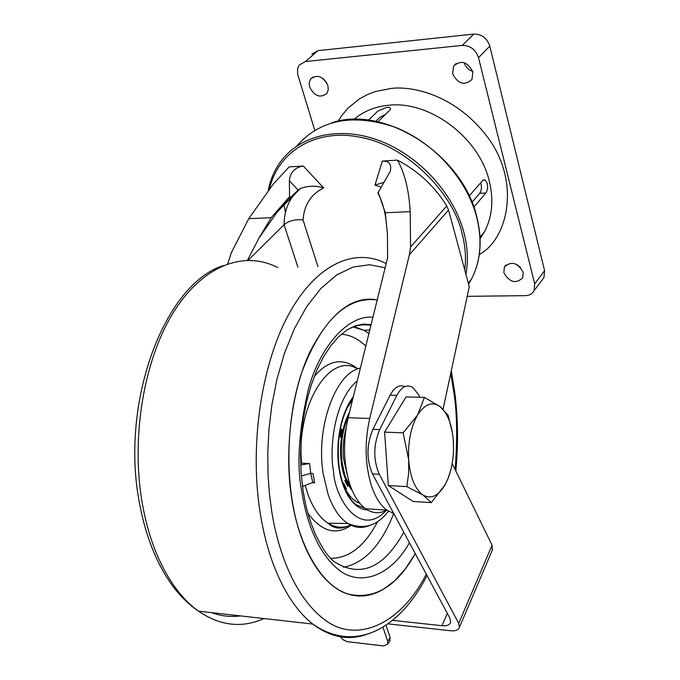 <?xml version="1.0" encoding="UTF-8"?>
<svg xmlns="http://www.w3.org/2000/svg" width="680" height="680" viewBox="0 0 680 680"><rect width="100%" height="100%" fill="white"/><g stroke="black" fill="none" stroke-linecap="round" stroke-linejoin="round"><path stroke-width="1.02" d="M469.175 196.027L482.723 180.438L485.002 179.877L487.331 183.541L487.637 188.139L486.54 192.134L473.807 207.188M503.854 272.68L504.39 266.934C511.402 260.805 517.675 262.591 523.209 272.298L522.699 277.916C515.703 284.121 509.422 282.37 503.854 272.68M309.655 87.091L309.221 82.756L310.582 79.067C317.177 74.026 322.932 76.134 327.853 85.4L328.27 89.658L326.952 93.287C320.382 98.404 314.611 96.339 309.655 87.091M452.633 73.822L453.619 66.079C461.116 59.729 467.542 61.684 472.889 71.944L471.937 79.526C464.474 85.969 458.039 84.065 452.633 73.822M472.753 71.434C468.477 69.955 465.621 67.031 464.177 62.671M542.181 279.846L543.94 277.491L544.578 270.657L489.812 46.163C487.041 38.097 481.695 34.068 473.781 34.068L318.019 50.643L311.763 54.196M326.689 82.679L323.212 78.642M520.591 267.469L516.579 264.392M473.781 34.068L462.289 45.407L305.422 61.532L299.14 65.084L297.5 69.028L297.721 74.502L314.729 130.212M462.289 45.407C470.271 45.441 475.677 49.521 478.508 57.655L489.812 46.163M544.578 270.657L534.675 283.857L478.508 57.655M534.675 283.857L534.063 290.717C532.346 293.853 529.473 295.502 525.436 295.647L467.211 296.335M368.466 120.173L377.893 111.027L386.844 107.338C390.328 107.296 391.349 108.197 389.912 110.049L377.918 121.814M471.945 202.317L479.706 193.316C481.593 190.51 481.942 186.983 480.735 182.725M385.517 114.359L379.712 117.444L375.717 121.355M269.501 188.717C279.166 148.529 319.311 128.427 360.375 137.309C405.756 145.01 453.118 192.746 461.95 232.968C465.366 245.888 466.302 258.255 464.771 270.062L448.554 210.052L446.769 205.938C434.495 186.133 418.047 170.867 397.409 160.123L382.313 161.075C389.385 160.973 391.977 164.483 390.099 171.623L377.918 192.967M283.985 204.144L285.413 212.755M386.818 510.111C379.601 513.995 372.521 513.527 365.576 508.708C358.98 503.863 353.719 495.652 349.784 484.075C343.383 463.275 342.839 441.159 348.151 417.75L387.608 257.754L387.413 233.75L385.262 212.755L378.173 192.125M397.409 160.123C404.71 172.898 408.969 190.085 410.184 211.667L410.592 246.993L409.385 254.736L369.733 418.472C364.471 442.085 364.99 464.372 371.297 485.333C375.173 496.995 380.358 505.265 386.869 510.144L393.771 513.57M248.183 260.262L284.087 224.706C288.804 220.779 295.12 219.173 303.034 219.878C304.122 204.944 310.998 194.284 323.663 187.893L303.246 166.031L289.178 166.906L273.504 183.787L248.769 218.671L231.455 252.425L227.681 263.84M443.105 409.139L469.268 286.705L464.771 270.062M382.313 161.075L374.977 185.13L384.115 182.248M410.184 211.667L385.262 212.755M303.246 166.031C294.78 167.441 290.148 172.355 289.357 180.752L289.561 196.665L271.201 217.694L248.769 218.671M323.663 187.893C315.579 185.47 307.785 185.7 300.288 188.589L298.112 190.085L289.357 180.752M271.201 217.694L258.842 238.306L247.486 260.262M258.842 238.306L277.312 211.862L290.725 197.26L289.561 196.665M290.725 197.26L298.112 190.085M452.455 432.99L448.154 415.387L440.07 406.598L424.43 397.375L417.588 415.038L403.147 432.828L408.688 459.986C407.83 442.17 410.788 427.184 417.588 415.038C424.719 403.997 432.216 401.183 440.07 406.598C447.635 413.058 452.072 424.635 453.381 441.346L453.526 450.041C453.169 460.606 451.325 470.152 447.975 478.66L445.085 484.763C438.387 496.102 430.993 499.494 422.909 494.955C414.97 489.133 410.236 477.479 408.688 459.986L408.62 473.535L406.819 486.633L422.909 494.955L431.341 502.613L445.085 484.763L447.856 479.102L450.721 470.237M403.147 432.828L384.582 432.115L406.087 396.916L424.43 397.375M406.819 486.633L388.331 485.554L384.582 432.115M431.341 502.613L413.159 501.458L388.331 485.554M377.196 299.948C352.758 295.256 330.267 312.707 309.723 352.308C290.317 393.405 284.495 454.861 291.686 498.168C298.146 543.567 320.697 585.446 347.352 593.904C374.111 600.244 396.746 586.823 415.267 553.622L405.543 568.633L394.714 580.745L383.001 589.568L376.899 592.629L370.685 594.754L364.387 595.892L358.062 596.029L351.747 595.136L345.482 593.215L339.32 590.248L333.31 586.236C320.238 576.173 309.553 559.759 301.257 536.996C284.639 490.654 284.75 422.875 301.725 372.521C321.555 320.442 346.715 296.242 377.196 299.948M314.219 376.652C328.253 359.865 342.83 357.272 357.969 368.883M330.556 558.34C349.052 558.408 364.752 546.142 377.647 521.534M357.646 369.002C330.233 351.033 295.919 405.118 301.606 463.225L309.604 463.522L300.688 464.984M301.359 475.958L310.718 473.348L309.604 463.522M312.111 482.723L312.791 482.46L310.718 473.348L312.927 473.425L314.695 482.8L312.111 482.723L302.506 486.489M365.815 346.111C358.037 338.691 349.877 334.738 341.334 334.271M351.058 525.266C336.2 535.704 321.827 531.743 307.938 513.366M314.627 482.511L312.791 482.46M365.041 508.317L356.26 504.84C347.905 498.236 342.227 485.894 339.226 467.806M352.597 399.695L346.46 409.037M342.975 483.786C347.327 494.351 352.954 500.854 359.856 503.285M364.939 508.24L364.471 508.249M351.356 488.401C346.077 480.692 342.899 471.163 341.819 459.833C340.263 444.244 342.584 429.335 348.798 415.123M349.579 411.935C342.201 426.564 339.346 442.544 341.003 459.875C342.244 472.693 346.018 482.978 352.333 490.739M341.292 428.969L339.855 436.789M340.765 437.155L342.15 429.599M347.863 486.208L345.083 480.488M359.686 503.081L356.439 501.721M345.993 489.583L346.418 488.835L343.604 483.063L343.179 483.812L345.993 489.583M341.887 429.59L340.501 437.146M344.82 480.471L347.599 486.2M343.451 483.318L346.418 488.835M346.043 428.298C343.366 438.957 342.55 449.183 343.596 458.975L347.692 476.748M404.889 386.597C399.381 384.336 394.459 387.2 390.125 395.19L372.903 429.318C366.486 444.771 366.35 459.637 372.487 473.9L449.964 618.298L450.653 622.387C449.675 625.013 446.785 626.119 441.983 625.711L392.564 620.364M387.966 623.875L450.67 630.751C455.515 631.167 458.43 630.062 459.408 627.419L458.728 623.39L379.278 474.274C373.167 459.969 373.311 445.068 379.703 429.573L396.865 395.361C401.625 386.656 406.938 384.022 412.794 387.455L418.464 394.561L419.789 397.256M492.26 550.222L492.073 545.215L452.166 463.539M340.442 636.812L343.009 639.702L347.106 641.631L383.477 645.949L387.71 644.13L387.71 641.274L382.959 627.173M385.993 625.235L390.159 637.644L389.606 641.308M338.164 121.168L341.164 116.391L347.981 108.111L359.533 98.812L367.625 94.486L375.708 91.443L391.212 88.434C412.828 85.782 456.671 94.996 488.792 138.805C521.212 184.195 506.948 239.887 479.323 254.49M480.097 238.57L484.389 231.863C492.235 217.141 493.867 200.269 489.311 181.245C479.425 137.955 429.998 100.589 389.028 105.213C375.199 106.479 363.528 111.214 354 119.399M305.422 61.532L318.019 50.643M479.706 193.316L485.954 193.01M268.277 190.272C270.173 180.65 273.717 171.912 278.927 164.05C297.151 136.323 336.931 125.511 377.315 139.893C417.673 154.198 453.356 192.525 463.845 232.228C467.729 247.07 468.427 261.12 465.927 274.363M296.786 145.996C319.957 119.595 352.563 113.271 394.596 127.024C433.279 141.839 466.743 178.806 476.663 217.073C482.443 240.516 480.709 261.205 471.452 279.157L468.571 284.121M369.733 418.472L348.151 417.75M317.925 266.653L303.034 219.878M374.977 185.13L381.166 187.144M297.882 267.129L284.087 224.706C284.147 214.684 286.62 205.81 291.49 198.076L297.151 191.012M410.592 246.993L446.769 205.938M409.385 254.736L448.554 210.052M365.755 634.703C347.752 640.67 330.098 637.117 312.791 624.062C296.803 611.473 283.577 591.354 273.113 563.703C267.486 548.428 263.185 531.633 260.236 513.315C249.348 445.731 261.162 365.219 288.447 314.798C315.792 264.265 354.586 246.993 386.172 263.568M426.258 574.124C401.157 624.036 356.771 644.138 325.014 619.99C293.19 596.317 277.406 548.08 271.651 510.91L269.433 493.714L268.03 474.427L267.75 453.058L268.914 429.769L271.873 404.931L276.955 379.176L284.41 353.413L294.338 328.814L306.637 306.705L320.96 288.388L336.71 274.941L353.166 267.019L369.546 264.75L385.135 267.767M450.772 373.243L454.197 394.749C457.113 414.766 457.419 439.722 455.133 469.6M277.763 267.606C244.009 249.994 202.224 265.344 172.762 313.514C143.361 361.573 130.662 439.39 142.545 504.84C145.724 522.342 150.314 538.415 156.315 553.044C167.441 579.547 181.5 598.918 198.466 611.15C220.133 625.906 241.995 628.371 264.044 618.553M211.624 612.629C220.873 616.097 230.495 617.185 240.482 615.893M353.387 396.5C337.212 418.208 336.277 452.676 339.005 468.052C340.884 483.616 349.826 509.039 367.565 510M369.92 525.342C362.423 528.615 355.053 527.994 347.811 523.472C339.558 518.049 332.971 508.3 328.049 494.233L323.195 473.756C315.546 427.303 335.656 372.462 360.375 368.152M386.308 510.383C359.125 539.512 334.424 496.298 333.557 471.521C329.469 452.234 332.784 401.498 357.247 380.876M343.434 567.256C364.505 563.108 381.267 545.207 393.712 513.553M372.929 317.254C347.31 314.721 319.821 347.692 308.516 388.577C298.664 431.111 296.429 465.486 301.826 491.716C305.668 517.276 315.936 550.587 337.45 568.76C358.87 587.265 390.337 577.014 409.428 542.75M351.05 327.649C357.74 324.904 364.361 324.164 370.914 325.423M305.235 485.418L307.734 493.731C312.808 507.917 319.583 517.752 328.066 523.226C335.631 527.85 343.332 528.428 351.152 524.943M403.809 532.27C383.265 568.837 359.728 578.425 333.2 561.034C328.219 555.483 325.524 554.565 315.503 534.497C306.399 512.252 305.346 503.251 303.05 490.348M368.925 333.506L363.902 330.293L353.685 326.442M351.662 489.166L344.947 476L341.606 459.858C340.178 442.637 342.652 427.397 349.036 414.154M349.384 412.734C342.474 426.122 339.753 441.821 341.216 459.841L344.548 475.975L352.053 490.101M379.278 474.274L372.487 473.9M447.321 613.377L441.983 625.711M379.703 429.573L372.903 429.318M492.073 545.215L458.728 623.39M390.125 395.19L396.865 395.361M390.159 637.644L387.71 641.274M480.106 238.867L484.389 231.863L480.029 237.133M504.39 266.934L505.912 264.996M310.582 79.067L312.936 76.993M453.619 66.079L456.246 63.461M534.063 290.717L543.94 277.491M483.25 179.97L485.002 179.877M331.772 122.782C384.378 104.609 462.553 154.674 476.748 216.673M468.29 283.084L471.452 279.157C480.811 261.035 482.587 240.252 476.782 216.818M277.296 211.888L300.288 188.589M377.876 192.891C382.135 201.186 384.872 210.452 386.078 220.677M386.869 510.144L365.576 508.708M277.312 211.862L290.657 197.319M447.975 478.66L447.856 479.102M451.265 370.923L454.937 393.609M427.023 575.552C400.341 628.125 355.572 653.931 312.791 624.062L198.466 611.15C188.725 604.571 179.8 595.731 171.683 584.63C156.408 563.1 145.715 536.163 139.604 503.82C119.629 403.061 164.203 284.452 223.108 265.6M455.821 471.002C458.329 444.941 458.039 419.228 454.971 393.881M339.218 467.712C336.124 439.187 340.756 415.82 353.115 397.622M302.974 489.821L301.087 472.481L300.509 454.529L301.265 436.39L303.348 418.48L306.714 401.208L311.262 384.965L316.889 370.115L323.442 356.957L330.752 345.763L338.623 336.762L346.834 330.098L355.155 325.873L363.324 324.096L371.101 324.657M352.826 326.961L363.902 330.293L369.784 330.029M350.668 524.756C341.827 529.66 334.288 529.15 328.066 523.226L347.811 523.472C363.664 530.034 377.204 525.946 388.433 511.207M492.635 549.355L459.408 627.419M390.15 640.5L387.71 644.13"/></g></svg>
